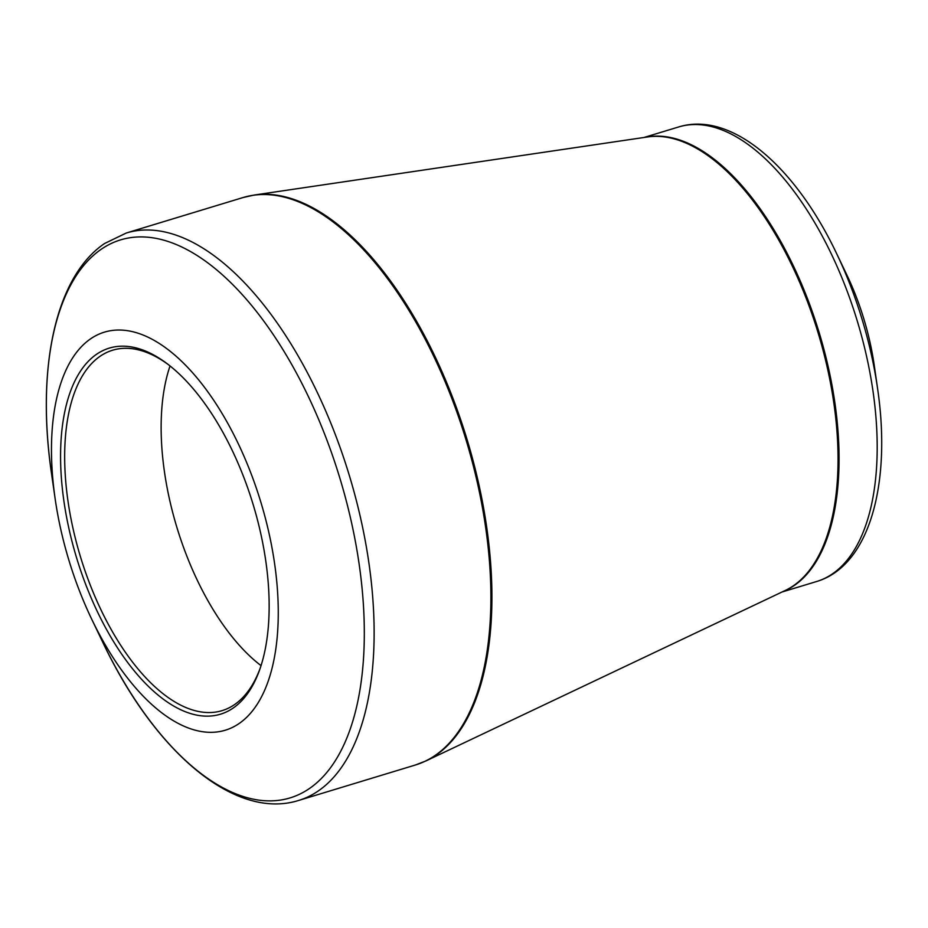 <?xml version="1.0" encoding="UTF-8"?>
<svg xmlns="http://www.w3.org/2000/svg" width="928" height="928" viewBox="0 0 928 928"><rect width="100%" height="100%" fill="white"/><g stroke="black" fill="none" stroke-linecap="round" stroke-linejoin="round"><path stroke-width="1.39" d="M233.125 708.076A191.284 92.208 73.1 0 1 66.781 518.207A191.284 92.208 73.1 0 1 167.005 363.602A191.284 92.208 73.1 0 1 259.828 669.274A191.284 92.208 73.1 0 1 233.125 708.076M239.088 723.538A208.011 100.27 -106.9 0 0 260.907 502.361A208.011 100.27 -106.9 0 0 119.944 330.032A208.011 100.27 -106.9 0 0 55.123 498.638A208.011 100.27 -106.9 0 0 91.733 619.243A208.011 100.27 -106.9 0 0 239.088 723.538M877.563 388.426L874.257 365.458A156.867 75.62 -106.9 0 0 846.638 274.502L836.615 253.576A232.592 112.126 73.1 0 1 877.563 388.426L877.563 388.426C891.634 483.65 869.548 565.744 816.698 581.485A237.51 114.492 -106.9 0 0 832.451 573.852A237.51 114.492 -106.9 0 0 851.718 303.839A237.51 114.492 -106.9 0 0 678.693 126.95L643.974 137.483M170.044 365.945A188.338 90.793 -106.9 0 0 261.035 665.631M168.235 364.53A188.338 90.793 -106.9 0 0 112.624 350.216A188.338 90.793 -106.9 0 0 80.469 556.8A188.338 90.793 -106.9 0 0 222.059 710.639A188.338 90.793 -106.9 0 0 234.54 704.596A188.338 90.793 -106.9 0 0 260.327 667.824M91.733 619.243L102.811 642.35A291.601 140.569 -106.9 0 0 102.811 642.35A291.601 140.569 -106.9 0 0 309.384 788.556A291.601 140.569 -106.9 0 0 325.508 436.404A291.601 140.569 -106.9 0 0 101.28 249.226A291.601 140.569 -106.9 0 0 51.469 473.28L51.469 473.28A291.601 140.569 -106.9 0 0 51.481 473.292M298.619 800.458L415.384 765.008A296.519 142.947 -106.9 0 0 466.007 439.744A296.519 142.947 -106.9 0 0 243.078 197.536L126.324 232.998A296.519 142.947 73.1 0 1 349.241 475.194A296.519 142.947 73.1 0 1 298.619 800.458C234.413 820.619 154.361 751.239 102.811 642.35M793.289 585.835A237.591 114.538 -106.9 0 0 815.271 323.802A237.591 114.538 -106.9 0 0 647.524 136.961L254.214 195.042A296.438 142.9 73.1 0 1 463.501 428.168A296.438 142.9 73.1 0 1 436.079 755.079A296.438 142.9 73.1 0 1 426.022 760.89L785.227 590.486A237.591 114.538 -106.9 0 0 793.289 585.835M645.61 137.251A237.51 114.492 73.1 0 1 815.318 320.508A237.51 114.492 73.1 0 1 794.333 585.429A237.51 114.492 73.1 0 1 783.476 591.31M55.123 498.638L51.469 473.28C36.18 368.694 55.228 276.811 104.609 243.496L126.324 232.998M816.698 581.485L781.979 592.029M836.615 253.576C795.366 166.599 731.368 110.652 678.693 126.95M254.214 195.042L243.078 197.536M415.384 765.008L426.022 760.89"/></g></svg>
